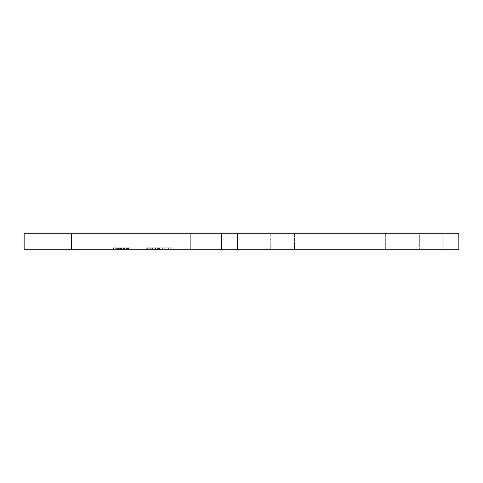 <?xml version="1.0" encoding="UTF-8"?>
<svg xmlns="http://www.w3.org/2000/svg" width="483" height="483" viewBox="0 0 483 483"><rect width="100%" height="100%" fill="white"/><g stroke="black" fill="none" stroke-linecap="round" stroke-linejoin="round"><path stroke-width="0.36" stroke-dasharray="2.42 1.81" d="M152.58 247.821L171.054 247.821L146.729 247.821L146.729 249.802L171.054 249.802L146.729 249.802L171.054 249.802L146.729 249.802L146.729 247.821L149.229 247.821L149.229 249.802L149.229 247.821L158.901 247.821L158.901 249.802L171.054 249.802L147.345 249.802L171.054 249.802L158.901 249.802L158.901 247.821L146.729 247.821L146.729 249.802L146.729 247.821L152.58 247.821L152.58 249.802M120.37 247.821L130.851 247.821L130.851 249.802L113.3 249.802L131.159 249.802L113.3 249.802L131.159 249.802L113.3 249.802L131.159 249.802L113.3 249.802L131.159 249.802L113.3 249.802L131.159 249.802L113.3 249.802L130.851 249.802L113.608 249.802L130.851 249.802L113.608 249.802L130.851 249.802L117.611 249.802L130.851 249.802L130.851 247.821L130.851 249.802L130.851 247.821L127.464 247.821L127.464 249.802L127.464 247.821L130.851 247.821L130.851 249.802L130.851 247.821L127.464 247.821L127.464 249.802L127.464 247.821L130.851 247.821L130.851 249.802L130.851 247.821L113.608 247.821L113.608 249.802L113.608 247.821L116.071 247.821L116.071 249.802L116.071 247.821L113.3 247.821L113.3 249.802L131.159 249.802L113.3 249.802L113.3 247.821L118.842 247.821L118.842 249.802L118.842 247.821L119.15 247.821L119.15 249.802L119.15 247.821L115.763 247.821L115.763 249.802L128.695 249.802L115.763 249.802L115.763 247.821L122.163 247.821L122.163 249.802L122.163 247.821L128.695 247.821L128.695 249.802L122.217 249.802L128.695 249.802L128.695 247.821L124.385 247.821L124.385 249.802L124.385 247.821L124.692 247.821L124.692 249.802L124.692 247.821L131.159 247.821L131.159 249.802L131.159 247.821L122.211 247.821L122.211 249.802L122.211 247.821L113.3 247.821L122.048 247.821L122.048 249.802L122.048 247.821L131.159 247.821L122.229 247.821L122.229 249.802L122.217 247.821L113.3 247.821L113.3 249.802L113.3 247.821L130.851 247.821L130.851 249.802L130.851 247.821L120.37 247.821L120.37 249.802M385.343 249.802L294.455 249.802L385.343 249.802L385.343 233.198L294.455 233.198L385.343 233.198L385.343 249.802M190.127 249.802L458.85 249.802L458.85 233.198L24.15 233.198L24.15 249.802L190.127 249.802L190.127 233.198M419.335 249.802L270.746 249.802L419.335 249.802L419.335 233.198L270.746 233.198L419.335 233.198L419.335 249.802M221.739 249.802L221.739 233.198M294.455 249.802L294.455 233.198L294.455 249.802M270.746 249.802L270.746 233.198L270.746 249.802M116.071 247.821L131.159 247.821L122.229 247.821L122.217 249.802L122.229 247.821L128.695 247.821L128.695 249.802L128.695 247.821L124.385 247.821L131.159 247.821L131.159 249.802L131.159 247.821L113.3 247.821L119.15 247.821L115.763 247.821L115.763 249.802L115.763 247.821L128.695 247.821L122.229 247.821L122.229 249.802L122.217 247.821L113.3 247.821L113.3 249.802L113.3 247.821L130.851 247.821L128.387 247.821L128.387 249.802L128.387 247.821L116.071 247.821L116.071 249.802M116.035 247.821L131.159 247.821L113.608 247.821L113.608 249.802L113.608 247.821L113.608 249.802L113.608 247.821L116.035 247.821L116.035 249.802M115.697 247.821L115.697 249.802M126.425 247.821L126.425 249.802M128.387 247.821L128.387 249.802M171.054 247.821L171.054 249.802L171.054 247.821L171.054 249.802L171.054 247.821L158.901 247.821L158.901 249.802L158.901 247.821L146.729 247.821L171.054 247.821M149.193 249.802L168.591 249.802L149.193 249.802L149.193 247.821L149.193 249.802L149.193 247.821L158.889 247.821L158.889 249.802L168.591 249.802L157.814 249.802L168.591 249.802L158.889 249.802L158.889 247.821L149.193 247.821M168.591 247.821L168.591 249.802L168.591 247.821L157.814 247.821L168.591 247.821L168.591 249.802L168.591 247.821L158.889 247.821L168.591 247.821M164.28 247.821L164.28 249.802M163.972 247.821L163.972 249.802M162.807 247.821L162.807 249.802M157.506 247.821L157.506 249.802M159.843 247.821L159.843 249.802M159.493 247.821L159.493 249.802M147.345 247.821L147.345 249.802L147.345 247.821M150.116 247.821L150.116 249.802L150.116 247.821M155.973 247.821L155.973 249.802M155.043 247.821L155.043 249.802M162.674 247.821L162.674 249.802M120.835 247.821L130.851 247.821L130.851 249.802L130.851 247.821L130.851 249.802L130.851 247.821L130.851 249.802L130.851 247.821L115.763 247.821L115.763 249.802L115.763 247.821L120.835 247.821L120.835 249.802M128.472 247.821L128.472 249.802M126.317 247.821L126.317 249.802M120.998 247.821L120.998 249.802M119.766 247.821L119.766 249.802M116.735 247.821L116.735 249.802M119.15 247.821L131.159 247.821L113.3 247.821L118.842 247.821L118.842 249.802L118.842 247.821L119.15 247.821L119.15 249.802M118.534 247.821L118.534 249.802M123.25 247.821L123.25 249.802M126.184 247.821L126.184 249.802M123.461 247.821L123.461 249.802M116.246 247.821L116.246 249.802M113.3 247.821L113.3 249.802M119.066 247.821L119.066 249.802L119.059 247.821M127.156 247.821L113.608 247.821L130.851 247.821L130.851 249.802L130.851 247.821L130.851 249.802L130.851 247.821L127.464 247.821L127.464 249.802L127.464 247.821L130.851 247.821L130.851 249.802L130.851 247.821L113.608 247.821L113.608 249.802L113.608 247.821L127.156 247.821L127.156 249.802L127.156 247.821L113.608 247.821L113.608 249.802L113.608 247.821L126.848 247.821L126.848 249.802L126.848 247.821L113.608 247.821L113.608 249.802L113.608 247.821L130.851 247.821L130.851 249.802L130.851 247.821L120.545 247.821L120.545 249.802L120.545 247.821L117.611 247.821L117.611 249.802L117.611 247.821L130.851 247.821L130.851 249.802L130.851 247.821L113.608 247.821L113.608 249.802L113.608 247.821L127.156 247.821L113.608 247.821L113.608 249.802L113.608 247.821L126.848 247.821L113.608 247.821L113.608 249.802L113.608 247.821L130.851 247.821L130.851 249.802L130.851 247.821L117.611 247.821L130.851 247.821L130.851 249.802L130.851 247.821L113.608 247.821L113.608 249.802L113.608 247.821L127.156 247.821L127.156 249.802M119.651 247.821L119.651 249.802M115.763 247.821L115.763 249.802M131.159 247.821L131.159 249.802L131.159 247.821M122.217 247.821L122.217 249.802M128.695 247.821L128.695 249.802L128.695 247.821M124.385 247.821L124.385 249.802M124.692 247.821L124.692 249.802M122.211 247.821L122.211 249.802M122.163 247.821L122.163 249.802M151.964 247.821L155.659 247.821L152.888 247.821L152.888 249.802L152.888 247.821L146.729 247.821L170.747 247.821L170.747 249.802L170.747 247.821L151.964 247.821L151.964 249.802M150.316 247.821L150.316 249.802M151.783 247.821L151.783 249.802M158.394 247.821L158.394 249.802M155.351 247.821L155.351 249.802M163.012 247.821L163.012 249.802M159.505 247.821L159.505 249.802M157.814 247.821L157.814 249.802M162.916 247.821L162.916 249.802M163.097 247.821L163.097 249.802M158.889 247.821L158.889 249.802L158.889 247.821M155.659 247.821L155.659 249.802M146.729 247.821L146.729 249.802M126.848 247.821L113.608 247.821L113.608 249.802L113.608 247.821L126.848 247.821L126.848 249.802M113.608 247.821L113.608 249.802L113.608 247.821M120.545 247.821L130.851 247.821L130.851 249.802L130.851 247.821L120.545 247.821L120.545 249.802M117.611 247.821L117.611 249.802M237.545 249.802L237.545 233.198M443.044 249.802L443.044 233.198M71.575 249.802L71.575 233.198M120.291 247.821L120.291 249.802M121.438 247.821L121.438 249.802M119.778 247.821L119.778 249.802M123.654 247.821L123.654 249.802M119.995 247.821L119.995 249.802M121.909 247.821L121.909 249.802M123.485 247.821L123.485 249.802M123.63 247.821L123.63 249.802M123.563 247.821L123.563 249.802M123.533 247.821L123.533 249.802"/><path stroke-width="0.72" d="M458.85 249.802L24.15 249.802L24.15 233.198L458.85 233.198L458.85 249.802M221.739 249.802L221.739 233.198M443.044 249.802L443.044 233.198M237.545 249.802L237.545 233.198M190.127 249.802L190.127 233.198M71.575 249.802L71.575 233.198"/></g></svg>
